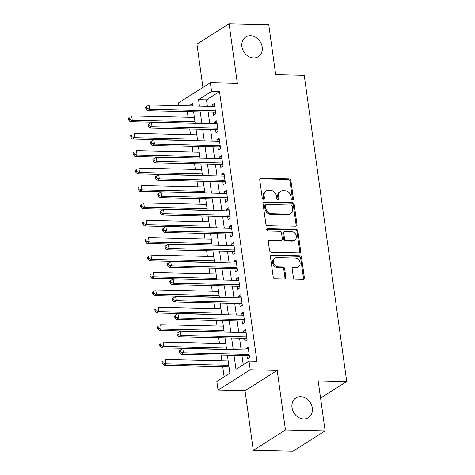 <?xml version="1.0" encoding="UTF-8"?>
<svg xmlns="http://www.w3.org/2000/svg" width="475" height="475" viewBox="0 0 475 475"><rect width="100%" height="100%" fill="white"/><g stroke="black" fill="none" stroke-linecap="round" stroke-linejoin="round"><path stroke-width="0.71" d="M292.481 199.933A1.253 1.033 57.7 0 0 293.408 198.764L290.89 180.619A1.793 1.478 57.7 0 0 289.091 178.873L261.06 178.232A1.793 1.478 57.7 0 0 260.342 178.422A1.793 1.478 57.7 0 0 259.742 179.9L262.259 198.045A1.253 1.033 57.7 0 0 264.438 198.099L264.112 195.748A5.73 4.738 57.7 0 1 266.03 191.021A5.73 4.738 57.7 0 1 268.339 190.398L270.673 190.451A5.73 4.738 57.7 0 1 276.414 196.033L276.741 198.378A1.253 1.033 57.7 0 0 278.926 198.431L278.599 196.08A5.73 4.738 57.7 0 1 280.517 191.354A5.73 4.738 57.7 0 1 282.821 190.73L285.16 190.784A5.73 4.738 57.7 0 1 290.902 196.365L291.228 198.71A1.253 1.033 57.7 0 0 292.481 199.933M292.463 199.933A1.253 1.033 57.7 0 0 292.535 199.31L290.017 181.171A1.793 1.478 57.7 0 0 288.224 179.425L260.193 178.778A1.793 1.478 57.7 0 0 259.967 178.796M263.5 199.268A1.253 1.033 57.7 0 0 263.572 198.645L263.245 196.3L264.112 195.748M277.982 199.601A1.253 1.033 57.7 0 0 278.053 198.977L277.727 196.632L278.599 196.08M300.604 396.696A11.679 9.648 57.7 0 0 295.901 397.961A11.679 9.648 57.7 0 0 292.701 410.37A11.679 9.648 57.7 0 0 303.691 418.962A11.679 9.648 57.7 0 0 308.394 417.697A11.679 9.648 57.7 0 0 311.6 405.288A11.679 9.648 57.7 0 0 300.604 396.696M250.509 35.69A11.679 9.648 57.7 0 0 245.807 36.955A11.679 9.648 57.7 0 0 242.606 49.364A11.679 9.648 57.7 0 0 253.602 57.956A11.679 9.648 57.7 0 0 258.299 56.691A11.679 9.648 57.7 0 0 261.505 44.282A11.679 9.648 57.7 0 0 250.509 35.69M293.378 277.447A1.793 1.478 57.7 0 0 295.177 279.193L303.038 279.371A1.793 1.478 57.7 0 0 303.762 279.181A1.793 1.478 57.7 0 0 304.362 277.703L301.566 257.551A1.793 1.478 57.7 0 0 299.767 255.805L271.736 255.164A1.793 1.478 57.7 0 0 271.017 255.354A1.793 1.478 57.7 0 0 270.418 256.832L273.214 276.984A1.793 1.478 57.7 0 0 275.007 278.73L284.507 278.95A1.793 1.478 57.7 0 0 285.226 278.754A1.793 1.478 57.7 0 0 285.825 277.275L284.632 268.654A1.793 1.478 57.7 0 0 282.839 266.908L278.124 266.802A4.792 3.96 57.7 0 1 273.618 263.275A4.792 3.96 57.7 0 1 274.93 258.18A4.792 3.96 57.7 0 1 276.86 257.664L295.313 258.085A4.792 3.96 57.7 0 1 299.826 261.612A4.792 3.96 57.7 0 1 298.508 266.707A4.792 3.96 57.7 0 1 296.578 267.223L293.502 267.152A1.793 1.478 57.7 0 0 292.784 267.348A1.793 1.478 57.7 0 0 292.184 268.826L293.378 277.447M325.12 430.902L292.962 451.25L253.3 450.336L285.457 429.988L325.12 430.902L318.179 380.885L346.738 381.538L304.243 75.341L275.69 74.682L268.749 24.664L229.087 23.75L237.352 83.339L210.383 82.715L211.589 91.414L219.521 91.598L256.939 361.267L249.007 361.083L250.218 369.782L218.061 390.129L216.855 381.431L229.888 373.184L227.406 355.306M285.457 429.988L277.186 370.405L250.218 369.782M295.67 226.266A1.793 1.478 57.7 0 0 296.388 226.07A1.793 1.478 57.7 0 0 296.988 224.592L294.191 204.44A1.793 1.478 57.7 0 0 292.398 202.7L264.367 202.053A1.793 1.478 57.7 0 0 263.649 202.249A1.793 1.478 57.7 0 0 263.049 203.722L265.846 223.873A1.793 1.478 57.7 0 0 267.639 225.619L295.67 226.266M297.878 230.998L300.675 251.144A1.793 1.478 57.7 0 1 300.075 252.623A1.793 1.478 57.7 0 1 299.357 252.819L271.326 252.172A1.793 1.478 57.7 0 1 269.527 250.432L268.333 241.805A1.793 1.478 57.7 0 1 268.933 240.326A1.793 1.478 57.7 0 1 269.652 240.136L281.022 240.398A1.793 1.478 57.7 0 0 281.74 240.202A1.793 1.478 57.7 0 0 282.34 238.723L281.544 233.005A1.793 1.478 57.7 0 0 279.751 231.26L267.918 230.987A1.253 1.033 57.7 0 1 267.585 228.6L296.085 229.253A1.793 1.478 57.7 0 1 297.878 230.998L297.012 231.545L299.808 251.697L300.675 251.144M229.087 23.75L196.929 44.098L202.944 87.424M213.162 112.183L213.584 115.229L215.757 113.852L214.308 103.413L212.135 104.791L212.361 106.406M215.573 129.58L216 132.626L218.167 131.248L216.725 120.81L214.552 122.188L214.771 123.803M217.989 146.977L218.411 150.023L220.584 148.651L219.135 138.213L216.962 139.585L217.188 141.2M220.406 164.38L220.828 167.42L223.001 166.048L221.552 155.61L219.379 156.982L219.604 158.597M222.817 181.777L223.238 184.822L225.411 183.445L223.963 173.007L221.789 174.378L222.015 175.993M225.233 199.173L225.655 202.219L227.828 200.842L226.379 190.404L224.206 191.781L224.432 193.396M227.644 216.57L228.071 219.616L230.238 218.239L228.796 207.801L226.623 209.178L226.842 210.793M230.06 233.967L230.482 237.013L232.655 235.636L231.206 225.197L229.033 226.575L229.259 228.19M232.477 251.364L232.898 254.41L235.072 253.038L233.623 242.6L231.45 243.972L231.675 245.587M234.888 268.767L235.309 271.807L237.482 270.435L236.033 259.997L233.86 261.369L234.086 262.984M237.304 286.164L237.726 289.21L239.899 287.832L238.45 277.394L236.277 278.766L236.502 280.381M239.715 303.561L240.142 306.607L242.309 305.229L240.861 294.791L238.693 296.168L238.913 297.783M242.131 320.957L242.553 324.003L244.726 322.626L243.277 312.188L241.104 313.565L241.33 315.18M244.548 338.354L244.969 341.4L247.143 340.023L245.694 329.585L243.521 330.962L243.74 332.577M219.521 91.598L206.488 99.845L207.379 106.293M208.181 112.07L209.796 123.69M210.597 129.467L212.206 141.087M213.008 146.864L214.623 158.484M215.424 164.261L217.039 175.881M217.841 181.658L219.45 193.277M220.252 199.061L221.867 210.68M222.668 216.458L224.277 228.077M225.079 233.854L226.694 245.474M227.495 251.251L229.11 262.871M229.912 268.648L231.521 280.268M232.322 286.045L233.938 297.665M234.739 303.448L236.348 315.067M237.15 320.845L238.765 332.464M239.566 338.242L241.181 349.861M241.983 355.638L243.242 364.735M246.958 355.751L247.38 358.797L249.553 357.426L248.104 346.988L245.931 348.359L246.157 349.974M187.91 111.601L187.37 111.946L188.1 117.248M189.733 128.986L190.517 134.645M192.143 146.383L192.933 152.042M194.56 163.78L195.344 169.438M196.977 181.183L197.76 186.835M199.387 198.58L200.171 204.232M201.804 215.977L202.588 221.635M204.214 233.373L205.004 239.032M206.631 250.77L207.415 256.429M209.047 268.167L209.831 273.826M211.458 285.57L212.242 291.223M213.875 302.967L214.658 308.619M216.285 320.364L217.075 326.022M218.702 337.761L219.486 343.419M221.118 355.157L221.902 360.816M222.704 366.593L224.123 376.829M320.566 398.098L346.738 381.538M277.186 370.405L245.035 390.753L253.3 450.336M245.035 390.753L218.061 390.129M187.37 111.946L179.437 111.762L179.384 111.405M178.582 105.628L178.226 103.063L210.383 82.715M234.05 355.454L235.974 369.33L249.007 361.083M211.589 91.414L198.556 99.667L199.447 106.109M200.248 111.886L201.863 123.506M202.665 129.283L204.274 140.903M205.075 146.68L206.69 158.3M207.492 164.083L209.107 175.697M209.908 181.48L211.518 193.099M212.319 198.877L213.934 210.496M214.736 216.273L216.345 227.893M217.146 233.67L218.761 245.29M219.563 251.067L221.178 262.687M221.979 268.47L223.588 280.084M224.39 285.867L226.005 297.487M226.807 303.264L228.416 314.883M229.217 320.661L230.832 332.28M231.634 338.058L233.243 349.677M192.808 105.955L192.47 103.514L188.759 105.86M179.977 111.423L179.437 111.762M226.605 349.523L224.996 337.903M224.194 332.126L222.579 320.506M221.777 314.729L220.168 303.109M219.367 297.332L217.752 285.712M216.95 279.935L215.335 268.316M214.534 262.538L212.925 250.919M212.123 245.136L210.508 233.516M209.707 227.739L208.098 216.119M207.296 210.342L205.681 198.722M204.879 192.945L203.27 181.325M202.463 175.548L200.854 163.928M200.052 158.151L198.437 146.532M197.636 140.748L196.027 129.129M195.225 123.352L193.61 111.732M206.488 99.845L198.556 99.667M212.135 104.791L214.504 104.844M214.552 122.188L216.921 122.241M216.962 139.585L219.337 139.638M219.379 156.982L221.748 157.035M221.789 174.378L224.164 174.438M224.206 191.781L226.575 191.835M226.623 209.178L228.992 209.232M229.033 226.575L231.408 226.628M231.45 243.972L233.819 244.025M233.86 261.369L236.235 261.422M236.277 278.766L238.646 278.825M238.693 296.168L241.062 296.222M241.104 313.565L243.473 313.619M243.521 330.962L245.89 331.016M245.931 348.359L248.306 348.412M280.517 191.354L279.644 191.9A5.73 4.738 57.7 0 0 277.727 196.632M266.03 191.021L265.163 191.567A5.73 4.738 57.7 0 0 263.245 196.3M295.895 226.248A1.793 1.478 57.7 0 0 296.121 225.144L293.324 204.992A1.793 1.478 57.7 0 0 291.531 203.247L263.5 202.605A1.793 1.478 57.7 0 0 263.275 202.617M292.273 206.269A1.253 1.033 57.7 0 0 291.021 205.052L266.416 204.482A1.253 1.033 57.7 0 0 265.489 205.651L265.834 208.127A5.73 4.738 57.7 0 0 271.575 213.708L288.39 214.094A5.73 4.738 57.7 0 0 290.7 213.477A5.73 4.738 57.7 0 0 292.618 208.745L292.273 206.269M265.911 204.618L265.038 205.17A1.253 1.033 57.7 0 0 264.623 206.203L265.489 205.651M290.7 213.477L289.833 214.023A5.73 4.738 57.7 0 1 287.523 214.647L270.702 214.261A5.73 4.738 57.7 0 1 264.961 208.679L264.623 206.203M299.582 252.807A1.793 1.478 57.7 0 0 299.808 251.697M281.74 240.202L280.873 240.754A1.793 1.478 57.7 0 1 280.149 240.944L268.785 240.683A1.793 1.478 57.7 0 0 268.559 240.7M266.736 229.146L295.212 229.805L296.085 229.253M292.82 240.665A4.792 3.96 57.7 0 0 294.743 240.148A4.792 3.96 57.7 0 0 296.062 235.054A4.792 3.96 57.7 0 0 291.549 231.533L285.048 231.384A1.793 1.478 57.7 0 0 284.329 231.574A1.793 1.478 57.7 0 0 283.729 233.053L284.519 238.777A1.793 1.478 57.7 0 0 286.318 240.516L292.82 240.665L291.947 241.217A4.792 3.96 57.7 0 0 293.877 240.7L294.743 240.148M284.329 231.574L283.456 232.127A1.793 1.478 57.7 0 0 282.857 233.605L283.729 233.053M291.947 241.217L285.445 241.068A1.793 1.478 57.7 0 1 283.652 239.323L282.857 233.605M297.012 231.545A1.793 1.478 57.7 0 0 295.212 229.805M298.508 266.707L297.641 267.253A4.792 3.96 57.7 0 1 295.711 267.775L292.636 267.704A1.793 1.478 57.7 0 0 292.41 267.716M274.93 258.18L274.063 258.733A4.792 3.96 57.7 0 0 272.745 263.827A4.792 3.96 57.7 0 0 277.257 267.348L278.124 266.802M284.733 278.932A1.793 1.478 57.7 0 0 284.958 277.827L283.765 269.2A1.793 1.478 57.7 0 0 281.966 267.461L277.257 267.348M303.264 279.359A1.793 1.478 57.7 0 0 303.489 278.255L300.693 258.103A1.793 1.478 57.7 0 0 298.9 256.358L270.869 255.71A1.793 1.478 57.7 0 0 270.643 255.728M194.394 117.39L131.664 115.948L132.27 120.294L130.097 121.671L195.195 123.168M129.372 119.356L129.135 117.616L128.262 118.168L128.505 119.908L129.372 119.356L132.27 120.294L194.999 121.737M128.262 118.168L129.135 117.616M130.097 121.671L128.505 119.908M145.647 107.166L145.884 108.906L146.757 108.359L146.514 106.62L145.647 107.166L149.049 104.945L214.73 106.459M146.514 106.62L149.049 104.945L149.649 109.298L147.482 110.675L214.433 112.213A1.823 1.508 57.7 0 1 215.038 112.349L215.579 112.587M215.335 110.812L149.649 109.298L146.757 108.359M145.884 108.906L147.482 110.675M196.81 134.787L134.081 133.344L134.686 137.697L132.513 139.068L197.612 140.564M131.789 136.752L131.545 135.013L130.678 135.565L130.922 137.305L131.789 136.752L134.686 137.697L197.416 139.139M130.678 135.565L131.545 135.013M132.513 139.068L130.922 137.305M199.221 152.184L136.497 150.741L137.097 155.093L134.924 156.465L200.028 157.967M134.205 154.149L133.962 152.41L133.095 152.962L133.333 154.702L134.205 154.149L137.097 155.093L199.827 156.536M133.095 152.962L133.962 152.41M134.924 156.465L133.333 154.702M201.638 169.581L138.908 168.138L139.513 172.49L137.34 173.862L202.439 175.364M136.616 171.552L136.378 169.812L135.506 170.359L135.749 172.098L136.616 171.552L139.513 172.49L202.243 173.933M135.506 170.359L136.378 169.812M137.34 173.862L135.749 172.098M204.054 186.984L141.324 185.541L141.924 189.887L139.757 191.265L204.856 192.761M139.032 188.949L138.789 187.209L137.922 187.756L138.16 189.495L139.032 188.949L141.924 189.887L204.654 191.33M137.922 187.756L138.789 187.209M139.757 191.265L138.16 189.495M148.058 124.569L148.301 126.308L149.168 125.756L148.93 124.017L148.058 124.569L151.46 122.348L217.146 123.856M148.93 124.017L151.46 122.348L152.065 126.694L149.892 128.072L216.843 129.61A1.823 1.508 57.7 0 1 217.455 129.752L217.995 129.984M217.746 128.208L152.065 126.694L149.168 125.756M148.301 126.308L149.892 128.072M150.474 141.966L150.718 143.705L151.584 143.153L151.341 141.413L150.474 141.966L153.876 139.745L219.557 141.253M151.341 141.413L153.876 139.745L154.482 144.091L152.309 145.469L219.26 147.007A1.823 1.508 57.7 0 1 219.866 147.149L220.412 147.387M220.162 145.605L154.482 144.091L151.584 143.153M150.718 143.705L152.309 145.469M152.891 159.362L153.128 161.102L154.001 160.55L153.757 158.81L152.891 159.362L156.293 157.142L221.973 158.65M153.757 158.81L156.293 157.142L156.893 161.494L154.719 162.866L221.671 164.403A1.823 1.508 57.7 0 1 222.282 164.546L222.822 164.783M222.579 163.002L156.893 161.494L154.001 160.55M153.128 161.102L154.719 162.866M155.301 176.759L155.545 178.499L156.412 177.947L156.174 176.207L155.301 176.759L158.703 174.539L224.384 176.053M156.174 176.207L158.703 174.539L159.309 178.891L157.136 180.263L224.087 181.806A1.823 1.508 57.7 0 1 224.699 181.943L225.239 182.18M224.99 180.399L159.309 178.891L156.412 177.947M155.545 178.499L157.136 180.263M206.465 204.381L143.735 202.938L144.341 207.284L142.167 208.662L207.266 210.158M141.443 206.346L141.206 204.606L140.333 205.158L140.576 206.898L141.443 206.346L144.341 207.284L207.07 208.727M140.333 205.158L141.206 204.606M142.167 208.662L140.576 206.898M157.718 194.156L157.955 195.896L158.828 195.35L158.585 193.61L157.718 194.156L161.12 191.936L226.801 193.45M158.585 193.61L161.12 191.936L161.72 196.288L159.553 197.659L226.504 199.203A1.823 1.508 57.7 0 1 227.109 199.34L227.65 199.577M227.406 197.796L161.72 196.288L158.828 195.35M157.955 195.896L159.553 197.659M208.881 221.777L146.152 220.335L146.757 224.681L144.584 226.058L209.683 227.555M143.86 223.743L143.616 222.003L142.749 222.555L142.993 224.295L143.86 223.743L146.757 224.681L209.487 226.124M142.749 222.555L143.616 222.003M144.584 226.058L142.993 224.295M160.128 211.553L160.372 213.293L161.239 212.747L161.001 211.007L160.128 211.553L163.531 209.333L229.217 210.847M161.001 211.007L163.531 209.333L164.136 213.685L161.963 215.062L228.914 216.6A1.823 1.508 57.7 0 1 229.526 216.737L230.066 216.974M229.817 215.199L164.136 213.685L161.239 212.747M160.372 213.293L161.963 215.062M211.292 239.174L148.568 237.732L149.168 242.084L146.995 243.455L212.099 244.952M146.276 241.14L146.033 239.4L145.166 239.952L145.403 241.692L146.276 241.14L149.168 242.084L211.898 243.527M145.166 239.952L146.033 239.4M146.995 243.455L145.403 241.692M162.545 228.956L162.788 230.696L163.655 230.143L163.412 228.404L162.545 228.956L165.947 226.735L231.628 228.243M163.412 228.404L165.947 226.735L166.553 231.082L164.38 232.459L231.331 233.997A1.823 1.508 57.7 0 1 231.937 234.139L232.483 234.371M232.233 232.596L166.553 231.082L163.655 230.143M162.788 230.696L164.38 232.459M213.708 256.571L150.979 255.128L151.584 259.481L149.411 260.852L214.51 262.354M148.687 258.537L148.449 256.797L147.577 257.349L147.82 259.089L148.687 258.537L151.584 259.481L214.314 260.923M147.577 257.349L148.449 256.797M149.411 260.852L147.82 259.089M164.962 246.353L165.199 248.092L166.072 247.54L165.828 245.801L164.962 246.353L168.364 244.132L234.044 245.64M165.828 245.801L168.364 244.132L168.963 248.478L166.79 249.856L233.742 251.394A1.823 1.508 57.7 0 1 234.353 251.536L234.893 251.774M234.644 249.993L168.963 248.478L166.072 247.54M165.199 248.092L166.79 249.856M216.125 273.968L153.395 272.525L153.995 276.877L151.828 278.249L216.927 279.751M151.103 275.939L150.86 274.2L149.993 274.746L150.231 276.486L151.103 275.939L153.995 276.877L216.725 278.32M149.993 274.746L150.86 274.2M151.828 278.249L150.231 276.486M218.536 291.371L155.806 289.928L156.412 294.274L154.238 295.652L219.337 297.148M153.514 293.336L153.277 291.597L152.404 292.143L152.647 293.882L153.514 293.336L156.412 294.274L219.141 295.717M152.404 292.143L153.277 291.597M154.238 295.652L152.647 293.882M220.952 308.768L158.223 307.325L158.828 311.671L156.655 313.049L221.754 314.545M155.931 310.733L155.687 308.993L154.82 309.546L155.064 311.285L155.931 310.733L158.828 311.671L221.552 313.114M154.82 309.546L155.687 308.993M156.655 313.049L155.064 311.285M223.363 326.165L160.639 324.722L161.239 329.068L159.066 330.446L224.164 331.942M158.347 328.13L158.104 326.39L157.237 326.942L157.474 328.682L158.347 328.13L161.239 329.068L223.968 330.511M157.237 326.942L158.104 326.39M159.066 330.446L157.474 328.682M225.779 343.562L163.05 342.119L163.655 346.471L161.482 347.843L226.581 349.339M160.758 345.527L160.52 343.787L159.648 344.339L159.891 346.079L160.758 345.527L163.655 346.471L226.385 347.914M159.648 344.339L160.52 343.787M161.482 347.843L159.891 346.079M167.372 263.75L167.616 265.489L168.482 264.937L168.245 263.197L167.372 263.75L170.774 261.529L236.455 263.037M168.245 263.197L170.774 261.529L171.38 265.881L169.207 267.253L236.158 268.791A1.823 1.508 57.7 0 1 236.77 268.933L237.31 269.171M237.061 267.389L171.38 265.881L168.482 264.937M167.616 265.489L169.207 267.253M169.789 281.147L170.026 282.886L170.899 282.334L170.656 280.594L169.789 281.147L173.191 278.926L238.872 280.44M170.656 280.594L173.191 278.926L173.791 283.278L171.618 284.65L238.575 286.193A1.823 1.508 57.7 0 1 239.18 286.33L239.721 286.567M239.477 284.786L173.791 283.278L170.899 282.334M170.026 282.886L171.618 284.65M172.199 298.543L172.443 300.283L173.31 299.737L173.072 297.997L172.199 298.543L175.602 296.323L241.288 297.837M173.072 297.997L175.602 296.323L176.207 300.675L174.034 302.047L240.985 303.59A1.823 1.508 57.7 0 1 241.597 303.727L242.137 303.964M241.888 302.183L176.207 300.675L173.31 299.737M172.443 300.283L174.034 302.047M174.616 315.94L174.859 317.68L175.726 317.134L175.483 315.394L174.616 315.94L178.018 313.726L243.699 315.234M175.483 315.394L178.018 313.726L178.624 318.072L176.451 319.449L243.402 320.987A1.823 1.508 57.7 0 1 244.007 321.124L244.548 321.361M244.304 319.586L178.624 318.072L175.726 317.134M174.859 317.68L176.451 319.449M177.033 333.343L177.27 335.083L178.143 334.531L177.899 332.791L177.033 333.343L180.435 331.122L246.115 332.631M177.899 332.791L180.435 331.122L181.034 335.469L178.861 336.846L245.812 338.384A1.823 1.508 57.7 0 1 246.424 338.527L246.964 338.758M246.715 336.983L181.034 335.469L178.143 334.531M177.27 335.083L178.861 336.846M228.196 360.958L165.466 359.516L166.066 363.868L163.899 365.239L228.998 366.742M163.174 362.924L162.931 361.184L162.064 361.736L162.302 363.476L163.174 362.924L166.066 363.868L228.796 365.311M162.064 361.736L162.931 361.184M163.899 365.239L162.302 363.476M179.443 350.74L179.687 352.48L180.553 351.928L180.31 350.188L179.443 350.74L182.845 348.519L248.526 350.027M180.31 350.188L182.845 348.519L183.451 352.866L181.278 354.243L248.229 355.781A1.823 1.508 57.7 0 1 248.841 355.923L249.381 356.161M249.132 354.38L183.451 352.866L180.553 351.928M179.687 352.48L181.278 354.243M292.535 199.31L293.408 198.764M263.572 198.645L264.438 198.099M278.053 198.977L278.926 198.431M260.193 178.778L261.06 178.232M288.224 179.425L289.091 178.873M290.017 181.171L290.89 180.619M263.5 202.605L264.367 202.053M291.531 203.247L292.398 202.7M293.324 204.992L294.191 204.44M296.121 225.144L296.988 224.592M264.961 208.679L265.834 208.127M270.702 214.261L271.575 213.708M287.523 214.647L288.39 214.094M268.785 240.683L269.652 240.136M280.149 240.944L281.022 240.398M266.742 229.128L267.585 228.6M283.652 239.323L284.519 238.777M285.445 241.068L286.318 240.516M292.636 267.704L293.502 267.152M295.711 267.775L296.578 267.223M281.966 267.461L282.839 266.908M283.765 269.2L284.632 268.654M284.958 277.827L285.825 277.275M270.869 255.71L271.736 255.164M298.9 256.358L299.767 255.805M300.693 258.103L301.566 257.551M303.489 278.255L304.362 277.703M215.507 112.058L215.038 112.349M215.442 111.572L214.433 112.213M217.924 129.455L217.455 129.752M217.853 128.974L216.843 129.61M220.335 146.852L219.866 147.149M220.269 146.371L219.26 147.007M222.751 164.249L222.282 164.546M222.68 163.768L221.671 164.403M225.162 181.646L224.699 181.943M225.097 181.165L224.087 181.806M227.578 199.049L227.109 199.34M227.513 198.562L226.504 199.203M229.989 216.446L229.526 216.737M229.924 215.959L228.914 216.6M232.406 233.842L231.937 234.139M232.34 233.362L231.331 233.997M234.822 251.239L234.353 251.536M234.751 250.758L233.742 251.394M237.233 268.636L236.77 268.933M237.167 268.155L236.158 268.791M239.649 286.033L239.18 286.33M239.584 285.552L238.575 286.193M242.06 303.436L241.597 303.727M241.995 302.949L240.985 303.59M244.477 320.833L244.007 321.124M244.411 320.346L243.402 320.987M246.893 338.23L246.424 338.527M246.822 337.749L245.812 338.384M249.304 355.627L248.841 355.923M249.238 355.146L248.229 355.781"/></g></svg>
